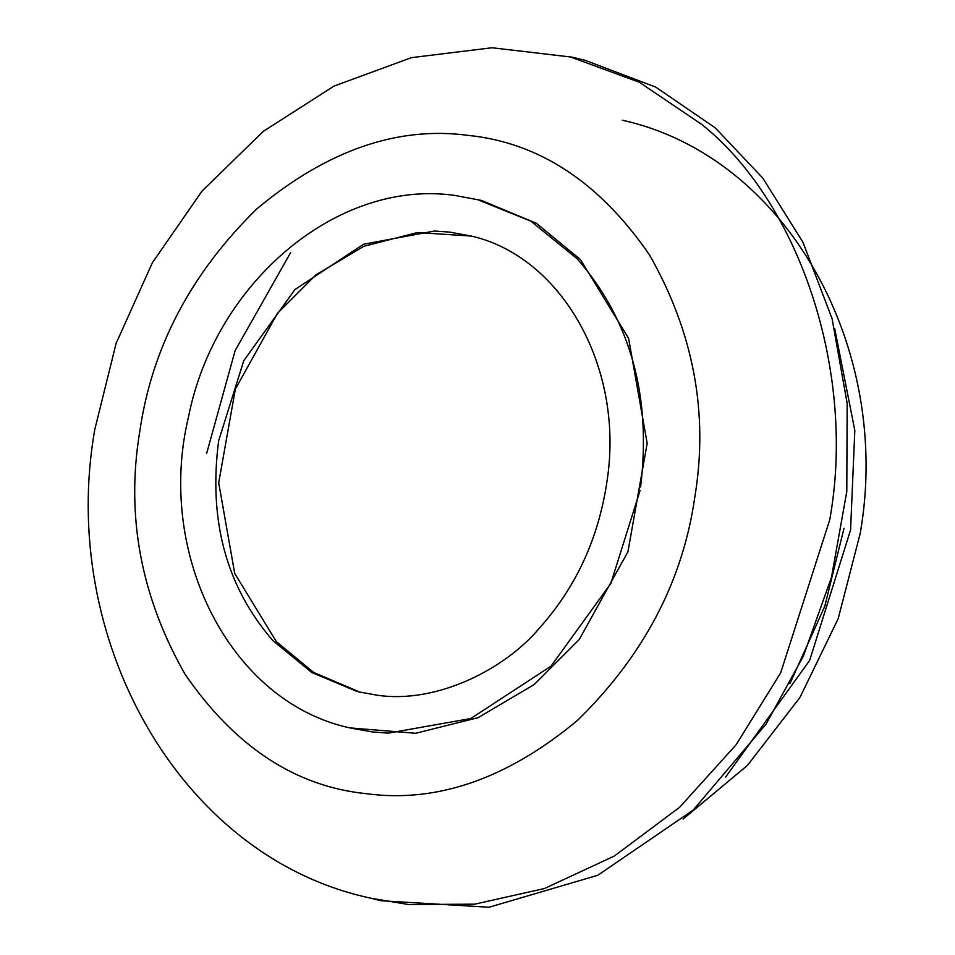 <?xml version="1.0" encoding="UTF-8"?>
<svg xmlns="http://www.w3.org/2000/svg" width="955" height="955" viewBox="0 0 955 955"><rect width="100%" height="100%" fill="white"/><g stroke="black" fill="none" stroke-linecap="round" stroke-linejoin="round"><path stroke-width="1.43" d="M585.26 60.368L655.667 87.084L715.152 127.779L762.735 178.012L802.952 242.248L832.08 318.636L847.169 403.428L846.799 491.491L831.483 577.298L803.442 656.001L765.946 724.26L693.187 810.115L597.77 875.281L489.032 907.25L381.057 900.756L367.878 897.545C178.06 855.298 58.088 637.081 94.784 429.523L116.116 343.394L152.322 262.828L202.006 191.119L263.353 131.312L334.059 86.069L411.402 57.658L492.016 47.75L572.081 57.157L585.26 60.368M843.981 528.366L824.786 606.306L789.94 683.613M206.698 453.243L235.133 350.616L290.642 252.586M360.178 692.244L313.634 672.427L276.305 641.545L234.727 573.477L218.695 482.824L235.348 389.151L277.404 313.383L315.866 274.897L363.807 246.306L417.407 232.554L471.018 236.04M694.786 497.257C682.73 581.38 643.622 655.763 577.465 720.416C507.344 778.743 436.96 803.167 366.302 793.689C295.298 786.466 234.858 746.631 184.984 674.158C140.863 596.493 125.774 515.724 139.728 431.827C151.785 347.716 190.893 273.333 257.05 208.668C327.171 150.341 397.555 125.917 468.213 135.395C539.217 142.617 599.656 182.465 649.531 254.937C693.652 332.591 708.741 413.372 694.786 497.257M481.439 200.419L536.412 223.327L580.437 259.557L628.593 338.357L647.168 443.323L627.924 551.787L579.231 639.528L534.287 684.437L478.204 717.647L415.568 733.297L349.793 727.865C230.322 702.14 155.45 554.21 188.529 416.774C215.102 282.501 337.7 178.74 454.819 195.429L481.439 200.419M725.609 777.084L809.661 660.43L850.571 529.965L854.821 430.43L834.646 328.353M569.001 56.429L639.361 82.249L701.973 124.58C801.161 204.239 856.122 374.241 829.74 519.759L780.701 672.786L736.078 744.828L679.554 807.333L614.28 856.062L544.505 888.508L474.635 904.182L408.454 904.528L370.027 898.058M476.772 199.297L530.92 221.202L577.142 258.757C630.431 319.865 651.585 395.955 640.602 487.026M640.101 490.404L610.794 583.541L551.035 666.148L470.791 718.518L388.315 733.142L372.45 731.936L351.165 728.199M357.289 691.539L311.855 672.559L273.035 640.769C226.383 587.158 208.262 520.475 218.671 440.721L243.776 360.68L294.892 289.616L363.58 244.241L434.394 231.026L449.817 232.125L470.636 235.945M622.362 120.235C787.195 156.692 892.698 348.671 860.216 533.356L838.192 618.685L799.98 697.401L747.443 765.409L683.1 819.068M472.689 236.434L469.394 235.634C559.976 254.878 624.284 365.192 607.273 479.458C599.048 537.355 576.354 586.991 539.193 628.366C506.353 667.736 438.321 704.133 377.452 695.252L358.543 691.85"/></g></svg>
